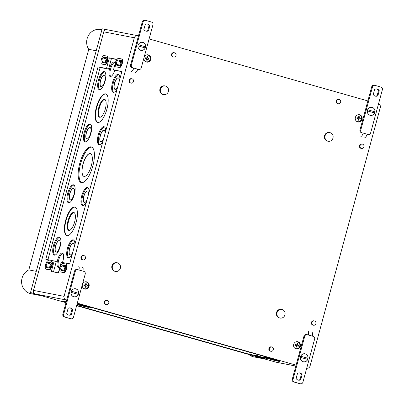 <?xml version="1.0" encoding="UTF-8"?>
<svg xmlns="http://www.w3.org/2000/svg" width="404" height="404" viewBox="0 0 404 404"><rect width="100%" height="100%" fill="white"/><g stroke="black" fill="none" stroke-linecap="round" stroke-linejoin="round"><path stroke-width="0.61" d="M85.37 285.002L86.158 285.214A5.853 2.101 -74.2 0 0 86.436 283.835L85.512 284.845M85.128 285.724L85.315 285.052L86.158 285.214M87.34 285.557A5.646 4.611 -72.5 0 1 87.133 286.3L85.249 285.82M86.436 283.835A5.631 3.055 -178.6 0 0 85.744 283.638A5.853 2.101 -74.2 0 1 85.466 285.022M146.844 59.07L147.157 60.322A5.651 2.803 28.5 0 1 146.465 60.125A5.853 2.101 -74.2 0 0 146.935 58.782L145.561 58.398A5.646 1.247 104.8 0 1 145.763 57.656L146.98 58.07L146.798 58.742M146.915 58.838L147.627 58.974A5.853 2.101 -74.2 0 1 147.157 60.322M147.036 58.019L146.298 57.873L146.107 58.55M147.627 58.974L148.803 59.317A5.646 4.611 -72.5 0 0 149.01 58.575L147.829 58.232A5.853 2.101 -74.2 0 0 148.106 56.853L147.182 57.863M148.106 56.853A5.631 3.055 -178.6 0 0 147.415 56.656A5.853 2.101 -74.2 0 1 147.137 58.04L145.763 57.656M296.48 345.935L296.794 347.188A5.651 2.803 28.5 0 1 296.102 346.991A5.853 2.101 -74.2 0 0 296.571 345.647L295.203 345.269A5.646 1.247 104.8 0 1 295.4 344.521L296.622 344.935L296.435 345.607M296.556 345.703L297.263 345.844A5.853 2.101 -74.2 0 1 296.794 347.188M296.677 344.885L295.935 344.743L295.743 345.415M297.263 345.844L298.44 346.183A5.646 4.611 -72.5 0 0 298.647 345.445L297.465 345.102A5.853 2.101 -74.2 0 0 297.743 343.718L296.819 344.728M297.743 343.718A5.631 3.055 -178.6 0 0 297.056 343.521A5.853 2.101 -74.2 0 1 296.773 344.905L295.4 344.521M358.348 117.902L360.317 118.458A5.646 4.611 -72.5 0 1 360.11 119.2L358.227 118.72M360.317 118.458L359.136 118.12A5.853 2.101 -74.2 0 0 359.414 116.736L358.489 117.746M358.106 118.624L358.292 117.953L359.136 118.12M357.601 117.756L357.414 118.433M357.07 117.539A5.646 1.247 104.8 0 0 356.873 118.286L358.242 118.665A5.853 2.101 -74.2 0 1 357.772 120.008A5.651 2.803 28.5 0 0 358.464 120.205A5.853 2.101 -74.2 0 0 358.934 118.862M358.151 118.953L358.464 120.205M359.414 116.736A5.631 3.055 -178.6 0 0 358.722 116.539A5.853 2.101 -74.2 0 1 358.444 117.923M84.754 289.032A3.712 3.459 -79 0 1 82.36 284.653A3.712 3.459 -79 0 1 86.436 281.815A3.712 3.459 -79 0 1 86.698 281.876A3.712 3.459 -79 0 1 89.097 286.259A3.712 3.459 -79 0 1 85.022 289.097A3.712 3.459 -79 0 1 84.754 289.032M84.598 288.986A3.712 3.459 101 0 0 86.017 288.754M87.229 282.507A3.712 3.459 101 0 0 86.002 281.76M83.234 288.103A3.485 3.247 101 0 0 88.486 286.133A3.485 3.247 101 0 0 85.991 281.957L85.542 281.871A3.485 3.247 101 0 0 85.158 281.82M83.835 288.613A3.485 3.247 101 0 0 84.209 288.709L84.663 288.794M85.991 281.957A3.485 3.247 101 0 0 84.411 282.068M85.173 286.052L85.486 287.305A5.651 2.803 28.5 0 1 84.795 287.108A5.853 2.101 -74.2 0 0 85.264 285.764L83.896 285.381A5.646 1.247 104.8 0 1 84.093 284.638M85.486 287.305A5.853 2.101 -74.2 0 0 85.956 285.956M146.425 62.049A3.712 3.459 -79 0 1 144.031 57.671A3.712 3.459 -79 0 1 148.106 54.833A3.712 3.459 -79 0 1 148.369 54.894A3.712 3.459 -79 0 1 150.763 59.277A3.712 3.459 -79 0 1 146.687 62.115A3.712 3.459 -79 0 1 146.425 62.049M146.268 62.004A3.712 3.459 101 0 0 147.687 61.772M148.899 55.525A3.712 3.459 101 0 0 147.672 54.777M144.905 61.115A3.485 3.247 101 0 0 150.157 59.146A3.485 3.247 101 0 0 147.662 54.974L147.208 54.888A3.485 3.247 101 0 0 146.829 54.838M145.506 61.63A3.485 3.247 101 0 0 145.879 61.726L146.329 61.812M147.662 54.974A3.485 3.247 101 0 0 146.076 55.085M296.061 348.92A3.712 3.459 -79 0 1 293.668 344.536A3.712 3.459 -79 0 1 297.743 341.698A3.712 3.459 -79 0 1 298.006 341.759A3.712 3.459 -79 0 1 300.404 346.142A3.712 3.459 -79 0 1 296.329 348.98A3.712 3.459 -79 0 1 296.061 348.92M295.905 348.869A3.712 3.459 101 0 0 297.324 348.637M298.536 342.39A3.712 3.459 101 0 0 297.314 341.643M294.546 347.985A3.485 3.247 101 0 0 299.793 346.016A3.485 3.247 101 0 0 297.299 341.845L296.849 341.754A3.485 3.247 101 0 0 296.465 341.703M295.147 348.495A3.485 3.247 101 0 0 295.521 348.591L295.97 348.677M297.299 341.845A3.485 3.247 101 0 0 295.718 341.956M357.732 121.937A3.712 3.459 -79 0 1 355.338 117.554A3.712 3.459 -79 0 1 359.414 114.716A3.712 3.459 -79 0 1 359.676 114.776A3.712 3.459 -79 0 1 362.075 119.16A3.712 3.459 -79 0 1 358 121.998A3.712 3.459 -79 0 1 357.732 121.937M357.575 121.887A3.712 3.459 101 0 0 358.994 121.654M360.206 115.408A3.712 3.459 101 0 0 358.979 114.66M356.212 121.003A3.485 3.247 101 0 0 361.464 119.034A3.485 3.247 101 0 0 358.969 114.857L358.52 114.771A3.485 3.247 101 0 0 358.136 114.721M356.813 121.513A3.485 3.247 101 0 0 357.186 121.609L357.641 121.695M358.969 114.857A3.485 3.247 101 0 0 357.389 114.968M115.236 271.347A4.399 4.106 -79 0 1 112.398 266.15A4.399 4.106 -79 0 1 117.231 262.787A4.399 4.106 -79 0 1 120.417 267.887A4.399 4.106 -79 0 1 115.549 271.422A4.399 4.106 -79 0 1 115.236 271.347M115.549 271.422L115.034 271.321A4.399 4.106 -79 0 1 114.721 271.246A4.399 4.106 -79 0 1 111.878 266.049A4.399 4.106 -79 0 1 116.711 262.686L117.231 262.787M163.277 94.536A4.399 4.106 -79 0 1 160.433 89.34A4.399 4.106 -79 0 1 165.266 85.976A4.399 4.106 -79 0 1 168.458 91.077A4.399 4.106 -79 0 1 163.59 94.612A4.399 4.106 -79 0 1 163.277 94.536M163.59 94.612L163.07 94.511A4.399 4.106 -79 0 1 162.756 94.435A4.399 4.106 -79 0 1 159.918 89.239A4.399 4.106 -79 0 1 164.751 85.875L165.266 85.976M279.836 317.993A4.399 4.106 -79 0 1 276.998 312.797A4.399 4.106 -79 0 1 281.83 309.434A4.399 4.106 -79 0 1 285.017 314.534A4.399 4.106 -79 0 1 280.149 318.069A4.399 4.106 -79 0 1 279.836 317.993M280.149 318.069L279.634 317.968A4.399 4.106 -79 0 1 279.321 317.892A4.399 4.106 -79 0 1 276.477 312.696A4.399 4.106 -79 0 1 281.31 309.333L281.83 309.434M327.876 141.183A4.399 4.106 -79 0 1 325.038 135.986A4.399 4.106 -79 0 1 329.866 132.623A4.399 4.106 -79 0 1 333.058 137.724A4.399 4.106 -79 0 1 328.189 141.259A4.399 4.106 -79 0 1 327.876 141.183M328.189 141.259L327.669 141.158A4.399 4.106 -79 0 1 327.356 141.082A4.399 4.106 -79 0 1 324.518 135.885A4.399 4.106 -79 0 1 329.351 132.522L329.866 132.623M313.332 325.205A2.202 2.05 -79 0 1 314.332 320.922A2.202 2.05 -79 0 1 315.923 323.473A2.202 2.05 -79 0 1 313.332 325.205M313.489 325.24L312.974 325.139A2.202 2.05 -79 0 1 311.398 322.503A2.202 2.05 -79 0 1 313.812 320.821L314.332 320.922M82.891 259.898A2.202 2.05 -79 0 1 83.891 255.616A2.202 2.05 -79 0 1 85.481 258.166A2.202 2.05 -79 0 1 82.891 259.898M83.047 259.934L82.532 259.833A2.202 2.05 -79 0 1 80.957 257.197A2.202 2.05 -79 0 1 83.37 255.515L83.891 255.616M106.207 304.586A2.202 2.05 -79 0 1 107.201 300.308A2.202 2.05 -79 0 1 108.797 302.859A2.202 2.05 -79 0 1 106.207 304.586M106.363 304.626L105.843 304.525A2.202 2.05 -79 0 1 104.267 301.889A2.202 2.05 -79 0 1 106.681 300.207L107.201 300.308M270.806 351.238A2.202 2.05 -79 0 1 271.801 346.955A2.202 2.05 -79 0 1 273.397 349.505A2.202 2.05 -79 0 1 270.806 351.238M270.963 351.273L270.443 351.172A2.202 2.05 -79 0 1 268.867 348.536A2.202 2.05 -79 0 1 271.286 346.854L271.801 346.955M130.931 83.088A2.202 2.05 -79 0 1 131.926 78.805A2.202 2.05 -79 0 1 133.522 81.355A2.202 2.05 -79 0 1 130.931 83.088M131.088 83.123L130.568 83.022A2.202 2.05 -79 0 1 128.992 80.386A2.202 2.05 -79 0 1 131.411 78.704L131.926 78.805M173.457 57.055A2.202 2.05 -79 0 1 174.457 52.773A2.202 2.05 -79 0 1 176.048 55.323A2.202 2.05 -79 0 1 173.457 57.055M173.614 57.09L173.099 56.989A2.202 2.05 -79 0 1 171.523 54.353A2.202 2.05 -79 0 1 173.937 52.672L174.457 52.773M338.062 103.702A2.202 2.05 -79 0 1 339.057 99.419A2.202 2.05 -79 0 1 340.653 101.97A2.202 2.05 -79 0 1 338.062 103.702M338.219 103.737L337.699 103.636A2.202 2.05 -79 0 1 336.123 101A2.202 2.05 -79 0 1 338.537 99.318L339.057 99.419M361.373 148.389A2.202 2.05 -79 0 1 362.368 144.112A2.202 2.05 -79 0 1 363.964 146.662A2.202 2.05 -79 0 1 361.373 148.389M361.529 148.43L361.009 148.329A2.202 2.05 -79 0 1 359.434 145.692A2.202 2.05 -79 0 1 361.853 144.011L362.368 144.112M53.51 245.491A9.322 3.348 -74.2 0 0 54.328 255.116A9.322 3.348 -74.2 0 0 60.024 247.041A9.322 3.348 -74.2 0 0 59.408 237.178A9.322 3.348 -74.2 0 0 53.51 245.491M59.807 237.406A9.277 3.328 -74.2 0 0 54.383 245.738A9.277 3.328 -74.2 0 0 54.782 255.136M55.545 245.96A5.984 2.146 -74.2 0 0 56.07 252.141A5.984 2.146 -74.2 0 0 59.726 246.96A5.984 2.146 -74.2 0 0 59.332 240.627A5.984 2.146 -74.2 0 0 55.545 245.96M59.398 240.653A5.974 2.146 -74.2 0 0 55.681 246.001A5.974 2.146 -74.2 0 0 56.136 252.152M67.726 193.152A9.322 3.348 -74.2 0 0 68.544 202.783A9.322 3.348 -74.2 0 0 74.24 194.708A9.322 3.348 -74.2 0 0 73.629 184.845A9.322 3.348 -74.2 0 0 67.726 193.152M74.028 185.067A9.277 3.328 -74.2 0 0 68.599 193.4A9.277 3.328 -74.2 0 0 69.003 202.798M69.766 193.627A5.984 2.146 -74.2 0 0 70.291 199.803A5.984 2.146 -74.2 0 0 73.947 194.622A5.984 2.146 -74.2 0 0 73.553 188.294A5.984 2.146 -74.2 0 0 69.766 193.627M73.614 188.32A5.974 2.146 -74.2 0 0 69.897 193.662A5.974 2.146 -74.2 0 0 70.357 199.813M84.254 132.33A9.322 3.348 -74.2 0 0 85.072 141.961A9.322 3.348 -74.2 0 0 90.769 133.886A9.322 3.348 -74.2 0 0 90.153 124.018A9.322 3.348 -74.2 0 0 84.254 132.33M90.552 124.245A9.277 3.328 -74.2 0 0 85.128 132.578A9.277 3.328 -74.2 0 0 85.527 141.976M86.289 132.805A5.984 2.146 -74.2 0 0 86.815 138.981A5.984 2.146 -74.2 0 0 90.471 133.8A5.984 2.146 -74.2 0 0 90.077 127.472A5.984 2.146 -74.2 0 0 86.289 132.805M90.142 127.497A5.974 2.146 -74.2 0 0 86.426 132.84A5.974 2.146 -74.2 0 0 86.88 138.991M98.47 79.997A9.322 3.348 -74.2 0 0 99.288 89.622A9.322 3.348 -74.2 0 0 104.99 81.547A9.322 3.348 -74.2 0 0 104.373 71.685A9.322 3.348 -74.2 0 0 98.47 79.997M104.772 71.907A9.277 3.328 -74.2 0 0 99.344 80.239A9.277 3.328 -74.2 0 0 99.748 89.643M100.51 80.467A5.984 2.146 -74.2 0 0 101.035 86.643A5.984 2.146 -74.2 0 0 104.692 81.462A5.984 2.146 -74.2 0 0 104.298 75.134A5.984 2.146 -74.2 0 0 100.51 80.467M104.358 75.159A5.974 2.146 -74.2 0 0 100.641 80.507A5.974 2.146 -74.2 0 0 101.101 86.658M79.734 163.469A18.528 6.651 -74.2 0 0 81.361 182.598A18.528 6.651 -74.2 0 0 92.678 166.554A18.528 6.651 -74.2 0 0 91.461 146.96A18.528 6.651 -74.2 0 0 79.734 163.469M91.87 147.142A18.478 6.631 -74.2 0 0 80.608 163.716A18.478 6.631 -74.2 0 0 81.805 182.659M82.951 164.17A11.842 4.247 -74.2 0 0 83.911 176.376A11.842 4.247 -74.2 0 0 91.223 166.145A11.842 4.247 -74.2 0 0 90.365 153.591A11.842 4.247 -74.2 0 0 82.951 164.17M90.43 153.611A11.842 4.247 -74.2 0 0 83.083 164.211A11.842 4.247 -74.2 0 0 83.976 176.397M65.665 220.301A14.832 5.323 -74.2 0 0 66.968 235.618A14.832 5.323 -74.2 0 0 76.033 222.776A14.832 5.323 -74.2 0 0 75.053 207.085A14.832 5.323 -74.2 0 0 65.665 220.301M75.245 207.161A14.812 5.318 -74.2 0 0 66.069 220.417A14.812 5.318 -74.2 0 0 67.17 235.653M68.013 220.796A9.307 3.343 -74.2 0 0 68.832 230.406A9.307 3.343 -74.2 0 0 74.518 222.346A9.307 3.343 -74.2 0 0 73.907 212.499A9.307 3.343 -74.2 0 0 68.013 220.796M74.184 212.635A9.277 3.328 -74.2 0 0 68.619 220.963A9.277 3.328 -74.2 0 0 69.145 230.437M96.41 107.146A14.832 5.323 -74.2 0 0 97.712 122.463A14.832 5.323 -74.2 0 0 106.777 109.615A14.832 5.323 -74.2 0 0 105.803 93.925A14.832 5.323 -74.2 0 0 96.41 107.146M105.989 94.001A14.812 5.318 -74.2 0 0 96.814 107.257A14.812 5.318 -74.2 0 0 97.914 122.493M98.758 107.636A9.307 3.343 -74.2 0 0 99.576 117.246A9.307 3.343 -74.2 0 0 105.262 109.186A9.307 3.343 -74.2 0 0 104.651 99.339A9.307 3.343 -74.2 0 0 98.758 107.636M104.929 99.48A9.277 3.328 -74.2 0 0 99.364 107.807A9.277 3.328 -74.2 0 0 99.889 117.276M62.438 262.474A7.514 2.697 -74.2 0 0 62.443 253.005A7.514 2.697 -74.2 0 0 57.686 259.706A7.514 2.697 -74.2 0 0 58.343 267.463A7.514 2.697 -74.2 0 0 59.989 266.726M62.888 253.308A7.459 2.676 -74.2 0 0 58.691 259.989A7.459 2.676 -74.2 0 0 58.883 267.443M74.886 244.506A9.322 3.348 -74.2 0 0 73.402 239.9A9.322 3.348 -74.2 0 0 67.498 248.208A9.322 3.348 -74.2 0 0 68.316 257.838A9.322 3.348 -74.2 0 0 72.235 254.273M73.801 240.122A9.277 3.328 -74.2 0 0 68.372 248.455A9.277 3.328 -74.2 0 0 68.776 257.853M74.24 246.884A5.984 2.146 -74.2 0 0 73.321 243.349A5.984 2.146 -74.2 0 0 69.538 248.682A5.984 2.146 -74.2 0 0 70.059 254.858A5.984 2.146 -74.2 0 0 72.841 252.035M73.387 243.375A5.974 2.146 -74.2 0 0 69.67 248.718A5.974 2.146 -74.2 0 0 70.129 254.874M89.107 192.168A9.322 3.348 -74.2 0 0 87.623 187.562A9.322 3.348 -74.2 0 0 81.719 195.874A9.322 3.348 -74.2 0 0 82.537 205.5A9.322 3.348 -74.2 0 0 86.456 201.934M88.016 187.789A9.277 3.328 -74.2 0 0 82.593 196.122A9.277 3.328 -74.2 0 0 82.992 205.52M88.461 194.546A5.984 2.146 -74.2 0 0 87.542 191.011A5.984 2.146 -74.2 0 0 83.754 196.344A5.984 2.146 -74.2 0 0 84.279 202.525A5.984 2.146 -74.2 0 0 87.062 199.702M87.607 191.036A5.974 2.146 -74.2 0 0 83.891 196.384A5.974 2.146 -74.2 0 0 84.35 202.535M105.631 131.345A9.322 3.348 -74.2 0 0 104.146 126.74A9.322 3.348 -74.2 0 0 98.243 135.052A9.322 3.348 -74.2 0 0 99.061 144.677A9.322 3.348 -74.2 0 0 102.98 141.112M104.545 126.967A9.277 3.328 -74.2 0 0 99.116 135.295A9.277 3.328 -74.2 0 0 99.52 144.698M104.984 133.724A5.984 2.146 -74.2 0 0 104.065 130.189A5.984 2.146 -74.2 0 0 100.283 135.522A5.984 2.146 -74.2 0 0 100.803 141.703A5.984 2.146 -74.2 0 0 103.586 138.88M104.131 130.214A5.974 2.146 -74.2 0 0 100.414 135.562A5.974 2.146 -74.2 0 0 100.874 141.713M119.852 79.012A9.322 3.348 -74.2 0 0 118.367 74.402A9.322 3.348 -74.2 0 0 112.463 82.714A9.322 3.348 -74.2 0 0 113.282 92.344A9.322 3.348 -74.2 0 0 117.2 88.774M118.766 74.629A9.277 3.328 -74.2 0 0 113.337 82.961A9.277 3.328 -74.2 0 0 113.736 92.359M119.205 81.391A5.984 2.146 -74.2 0 0 118.286 77.856A5.984 2.146 -74.2 0 0 114.499 83.189A5.984 2.146 -74.2 0 0 115.024 89.365A5.984 2.146 -74.2 0 0 117.806 86.542M118.352 77.881A5.974 2.146 -74.2 0 0 114.635 83.224A5.974 2.146 -74.2 0 0 115.095 89.375M115.266 63.282A7.514 2.697 -74.2 0 0 114.322 62.049A7.514 2.697 -74.2 0 0 109.565 68.751A7.514 2.697 -74.2 0 0 110.226 76.508A7.514 2.697 -74.2 0 0 114.751 70.225M114.771 62.352A7.459 2.676 -74.2 0 0 110.575 69.033A7.459 2.676 -74.2 0 0 110.767 76.487M51.369 263.494L50.808 264.029A2.126 0.763 -74.2 0 0 49.843 267.584L50.051 268.231M46.288 266.574A2.126 0.763 -74.2 0 1 47.253 263.024L48.046 262.257L51.52 262.933L50.076 268.236L46.606 267.559L46.288 266.574L49.843 267.584M48.046 262.257L51.439 263.216M65.877 266.312L65.317 266.852A2.126 0.763 -74.2 0 0 64.352 270.402L64.559 271.049M60.797 269.397A2.126 0.763 -74.2 0 1 61.761 265.842L62.554 265.075L66.029 265.751L64.59 271.054L61.115 270.382L60.797 269.397L64.352 270.402M62.554 265.075L65.948 266.039M107.09 58.393L106.535 58.928A2.126 0.763 -74.2 0 0 105.57 62.484L105.777 63.13M102.015 61.474A2.126 0.763 -74.2 0 1 102.98 57.924L103.772 57.156L107.242 57.833L105.803 63.135L102.333 62.458L102.015 61.474L105.57 62.484M103.772 57.156L107.166 58.115M121.599 61.211L121.043 61.751A2.126 0.763 -74.2 0 0 120.079 65.302L120.286 65.948M116.524 64.297A2.126 0.763 -74.2 0 1 117.488 60.741L118.281 59.974L121.75 60.651L120.311 65.953L116.842 65.281L116.524 64.297L120.079 65.302M118.281 59.974L121.675 60.938M65.993 302.652L64.675 302.197L66.044 302.465M84.123 306.414L79.184 305.015L82.653 305.692L87.592 307.091L84.123 306.414L84.199 306.131M260.55 357.707L255.611 356.308L264.019 358.383L260.55 357.707L260.625 357.419M275.058 360.525L270.119 359.126L278.528 361.201L275.058 360.525L275.134 360.242M51.177 261.191L48.323 260.636A4.399 1.581 -74.2 0 0 45.637 264.514A4.399 1.581 -74.2 0 0 45.97 269.109A4.399 1.581 -74.2 0 0 46.021 269.12L48.869 269.675A4.399 1.581 -74.2 0 0 51.56 265.797A4.399 1.581 -74.2 0 0 51.222 261.201A4.399 1.581 -74.2 0 0 51.177 261.191M46.389 269.226A4.399 1.581 -74.2 0 0 46.435 269.241A4.399 1.581 -74.2 0 0 46.48 269.251L49.328 269.806A4.399 1.581 -74.2 0 0 52.02 265.928A4.399 1.581 -74.2 0 0 51.682 261.332A4.399 1.581 -74.2 0 0 51.636 261.317L51.268 261.216M106.898 56.09L104.05 55.535A4.399 1.581 -74.2 0 0 101.359 59.413A4.399 1.581 -74.2 0 0 101.697 64.009A4.399 1.581 -74.2 0 0 101.742 64.019L104.591 64.574A4.399 1.581 -74.2 0 0 107.282 60.696A4.399 1.581 -74.2 0 0 106.944 56.1A4.399 1.581 -74.2 0 0 106.898 56.09M102.111 64.125A4.399 1.581 -74.2 0 0 102.156 64.14A4.399 1.581 -74.2 0 0 102.202 64.15L105.055 64.706A4.399 1.581 -74.2 0 0 107.742 60.827A4.399 1.581 -74.2 0 0 107.408 56.232A4.399 1.581 -74.2 0 0 107.358 56.217L106.989 56.116M65.685 264.009L62.832 263.453A4.399 1.581 -74.2 0 0 60.145 267.332A4.399 1.581 -74.2 0 0 60.479 271.932A4.399 1.581 -74.2 0 0 60.529 271.942L63.377 272.498A4.399 1.581 -74.2 0 0 66.069 268.62A4.399 1.581 -74.2 0 0 65.731 264.019A4.399 1.581 -74.2 0 0 65.685 264.009M60.898 272.049A4.399 1.581 -74.2 0 0 60.943 272.064A4.399 1.581 -74.2 0 0 60.989 272.074L63.837 272.624A4.399 1.581 -74.2 0 0 66.529 268.751A4.399 1.581 -74.2 0 0 66.19 264.15A4.399 1.581 -74.2 0 0 66.145 264.14L65.776 264.034M121.407 58.908L118.559 58.353A4.399 1.581 -74.2 0 0 115.867 62.231A4.399 1.581 -74.2 0 0 116.206 66.832A4.399 1.581 -74.2 0 0 116.251 66.842L119.104 67.397A4.399 1.581 -74.2 0 0 121.791 63.519A4.399 1.581 -74.2 0 0 121.453 58.918A4.399 1.581 -74.2 0 0 121.407 58.908M116.62 66.948A4.399 1.581 -74.2 0 0 116.665 66.963A4.399 1.581 -74.2 0 0 116.711 66.973L119.564 67.524A4.399 1.581 -74.2 0 0 122.25 63.65A4.399 1.581 -74.2 0 0 121.917 59.05A4.399 1.581 -74.2 0 0 121.867 59.04L121.498 58.934M80.396 305.121L77.25 304.535L80.689 305.596L88.294 307.358L80.396 305.121L80.532 304.626L77.386 304.04L77.25 304.535M88.592 307.394L88.723 306.899L80.532 304.626M66.079 302.338L62.741 301.712L65.978 302.717M66.216 301.844L62.878 301.217L62.741 301.712M256.823 356.409L253.677 355.823L257.116 356.884L264.726 358.651L256.823 356.409L256.959 355.914L253.813 355.328L253.677 355.823M265.019 358.686L265.155 358.191L256.959 355.914M271.331 359.232L268.185 358.646L271.624 359.706L279.235 361.469L271.331 359.232L271.468 358.737L268.322 358.151L268.185 358.646M279.528 361.504L279.664 361.009L271.468 358.737M160.646 42.193L152.914 40.006M351.581 96.303L343.854 94.117M116.312 59.433L111.459 58.489L108.58 69.099L100.162 67.463L47.945 259.656M100.162 67.463L98.056 66.867L45.788 259.237L56.313 261.469L53.48 271.902M121.846 71.68L113.479 69.867L116.362 59.257L109.353 57.893L106.469 68.503L98.056 66.867M54.207 260.873L51.323 271.483L58.328 272.841L61.211 262.236L69.624 263.873L121.892 71.503L113.479 69.867M108.58 69.099L106.469 68.503M111.459 58.489L109.353 57.893M76.896 304.682L78.093 305.02L76.871 304.783M77.346 304.182L77.053 304.101M264.373 356.439L264.186 357.131L272.599 358.767L93.511 308.015L88.678 307.075M268.281 358.292L264.186 357.131M267.211 357.989L267.054 358.57L269.064 358.959M257.525 354.495L257.176 355.772L267.054 358.57M249.298 352.167L248.763 354.136L257.176 355.772M76.71 305.379L248.763 354.136M295.839 366.049L276.291 362.252A2.934 2.737 -79 0 1 276.078 362.201L260.312 357.732M253.783 355.884L76.629 305.676M62.847 301.773L35.37 293.981A2.934 2.737 -79 0 1 33.502 290.405L103.752 31.84A2.934 2.737 -79 0 1 106.949 29.709L137.522 35.648A2.934 2.737 -79 0 1 137.729 35.698L138.466 35.911M66.68 300.137L65.943 299.925A2.934 2.737 -79 0 1 64.074 296.349L134.325 37.784A2.934 2.737 -79 0 1 137.522 35.648M296.087 365.15L77.316 303.151M378.508 103.939A2.934 2.737 -79 0 1 380.305 107.494L310.055 366.059A2.934 2.737 -79 0 1 306.722 368.16L306.863 368.19M149.101 38.925L367.872 100.924M149.01 58.575L147.829 58.232M146.298 57.873L147.137 58.04M296.627 344.935L297.465 345.102M295.935 344.743L296.773 344.905M296.622 344.935L298.647 345.445M84.623 284.855L84.436 285.532M264.958 359.05L253.899 356.899A12.595 11.751 -79 0 1 248.874 354.49M36.279 271.342L28.825 269.892A12.595 11.751 -79 0 0 21.639 282.876A12.595 11.751 -79 0 0 30.967 293.718L42.026 295.869M96.208 50.768L88.754 49.318A12.595 11.751 -79 0 1 88.607 35.224A12.595 11.751 -79 0 1 100.833 29.517L101.924 29.729M33.411 291.536L32.992 293.082L34.426 293.486M35.188 293.925L30.502 292.597L102.177 28.795L106.1 29.684M104.661 29.28L104.242 30.82M88.754 49.318L28.825 269.892M30.502 292.597L32.992 293.082M367.372 110.888L374.609 112.928A4.035 3.762 -79 0 1 370.407 115.307A4.035 3.762 -79 0 1 367.443 110.898M374.473 112.893A4.106 3.833 101 0 0 374.776 111.772L367.751 109.767A4.035 3.762 -79 0 1 371.948 107.388A4.035 3.762 -79 0 1 374.912 111.797M374.786 111.772L367.741 109.782M369.847 107.545A4.035 3.762 -79 0 1 371.816 107.363A4.035 3.762 -79 0 1 371.882 107.378M370.342 115.292A4.035 3.762 -79 0 1 370.281 115.281A4.035 3.762 -79 0 1 368.519 114.377M370.291 115.357A4.106 3.833 101 0 0 371.549 115.342M373.018 107.787A4.106 3.833 101 0 0 371.857 107.297M367.489 110.302A4.106 3.833 101 0 0 370.392 115.377A4.106 3.833 101 0 0 374.937 112.08A4.106 3.833 101 0 0 371.963 107.318A4.106 3.833 101 0 0 367.489 110.302M364.842 137.471A3.666 1.318 -74.2 0 0 367.1 134.189L368.089 134.466L367.312 134.315A2.202 2.05 101 0 0 367.468 134.35L368.246 134.502A2.202 2.05 -79 0 1 368.089 134.466M374.261 85.249A2.202 2.05 101 0 0 371.705 86.815L359.984 129.957A2.202 2.05 101 0 0 361.383 132.638L362.161 132.785A2.202 2.05 -79 0 1 360.762 130.103L372.483 86.966A2.202 2.05 -79 0 1 375.038 85.401L380.962 87.082A2.202 2.05 -79 0 1 382.361 89.764L370.64 132.906A2.202 2.05 -79 0 1 368.246 134.502M379.26 90.733L377.886 95.783A3.666 3.419 -79 0 1 373.281 94.48L374.649 89.43A3.666 3.419 -79 0 1 379.26 90.733L378.482 90.582A3.666 3.419 101 0 0 376.579 88.956M378.482 90.582L377.109 95.632L377.886 95.783M375.185 96.107A3.666 3.419 101 0 0 377.109 95.632M367.1 134.189L363.151 133.067A3.666 1.318 105.8 0 1 360.893 136.35M307.51 359.358A4.106 3.833 101 0 0 307.691 358.823A4.106 3.833 101 0 0 307.813 358.237L300.783 356.237A4.035 3.762 -79 0 1 304.985 353.859A4.035 3.762 -79 0 1 307.949 358.267M307.823 358.242L300.778 356.252M300.409 357.353L307.641 359.398A4.035 3.762 -79 0 1 303.444 361.772A4.035 3.762 -79 0 1 300.48 357.368M303.379 361.762A4.035 3.762 -79 0 1 303.313 361.747A4.035 3.762 -79 0 1 301.556 360.843M302.884 354.01A4.035 3.762 -79 0 1 304.853 353.833A4.035 3.762 -79 0 1 304.919 353.843M306.05 354.252A4.106 3.833 101 0 0 304.894 353.768M303.328 361.822A4.106 3.833 101 0 0 304.586 361.807M307.904 358.863A4.106 3.833 101 0 0 305 353.788A4.106 3.833 101 0 0 300.455 357.086A4.106 3.833 101 0 0 303.429 361.848A4.106 3.833 101 0 0 307.904 358.863M307.994 331.199A3.666 1.318 105.8 0 1 308.292 334.977L307.303 334.699A2.202 2.05 -79 0 0 304.752 336.259L293.031 379.401L292.254 379.25L303.975 336.108A2.202 2.05 101 0 1 306.368 334.512L307.146 334.658M311.949 332.32A3.666 1.318 -74.2 0 1 312.241 336.098L313.231 336.375A2.202 2.05 -79 0 1 314.63 339.057L302.909 382.199A2.202 2.05 -79 0 1 300.354 383.765L294.43 382.083A2.202 2.05 -79 0 1 293.031 379.401M302.111 374.685L300.743 379.735A3.666 3.419 -79 0 1 296.132 378.432L297.506 373.382A3.666 3.419 -79 0 1 302.111 374.685L301.334 374.533L299.965 379.583A3.666 3.419 101 0 1 298.041 380.058M300.743 379.735L299.965 379.583M301.334 374.533A3.666 3.419 101 0 0 299.43 372.907M300.354 383.765L299.576 383.613A2.202 2.05 101 0 0 299.733 383.649L300.51 383.8M299.576 383.613L293.652 381.931A2.202 2.05 101 0 1 292.254 379.25M137.966 45.874L145.198 47.914A4.035 3.762 -79 0 1 141.001 50.293A4.035 3.762 -79 0 1 138.032 45.884M138.335 44.768L145.506 46.783L138.34 44.753A4.035 3.762 -79 0 1 142.541 42.375A4.035 3.762 -79 0 1 145.506 46.783M140.441 42.531A4.035 3.762 -79 0 1 142.41 42.349A4.035 3.762 -79 0 1 142.476 42.364M140.935 50.283A4.035 3.762 -79 0 1 140.87 50.268A4.035 3.762 -79 0 1 139.112 49.364M140.885 50.343A4.106 3.833 101 0 0 142.137 50.328M145.066 47.879A4.106 3.833 101 0 0 145.369 46.758M143.607 42.773A4.106 3.833 101 0 0 142.45 42.289M138.082 45.288A4.106 3.833 101 0 0 140.986 50.364A4.106 3.833 101 0 0 145.531 47.066A4.106 3.833 101 0 0 142.551 42.304A4.106 3.833 101 0 0 138.082 45.288M135.436 72.457A3.666 1.318 -74.2 0 0 137.693 69.175L138.678 69.453L137.905 69.301A2.202 2.05 101 0 0 138.062 69.342L138.84 69.488A2.202 2.05 -79 0 1 138.678 69.453M144.854 20.235A2.202 2.05 101 0 0 142.299 21.801L130.578 64.943A2.202 2.05 101 0 0 131.977 67.625L132.754 67.776A2.202 2.05 -79 0 1 131.356 65.094L143.077 21.952A2.202 2.05 -79 0 1 145.627 20.387L151.556 22.069A2.202 2.05 -79 0 1 152.954 24.75L141.233 67.892A2.202 2.05 -79 0 1 138.84 69.488M149.854 25.72L148.48 30.77A3.666 3.419 -79 0 1 143.874 29.467L145.243 24.417A3.666 3.419 -79 0 1 149.854 25.72L149.076 25.568A3.666 3.419 101 0 0 147.167 23.942M149.076 25.568L147.702 30.618L148.48 30.77M145.778 31.093A3.666 3.419 101 0 0 147.702 30.618M137.693 69.175L133.744 68.054A3.666 1.318 105.8 0 1 131.487 71.336M78.103 294.344A4.106 3.833 101 0 0 78.285 293.809A4.106 3.833 101 0 0 78.401 293.223L71.377 291.223A4.035 3.762 -79 0 1 75.578 288.845A4.035 3.762 -79 0 1 78.543 293.254M71.311 291.208L78.411 293.228M71.003 292.339L78.235 294.385A4.035 3.762 -79 0 1 74.038 296.763A4.035 3.762 -79 0 1 71.069 292.355M73.972 296.748A4.035 3.762 -79 0 1 73.907 296.738A4.035 3.762 -79 0 1 72.144 295.829M73.472 289.001A4.035 3.762 -79 0 1 75.447 288.82A4.035 3.762 -79 0 1 75.513 288.835M76.644 289.239A4.106 3.833 101 0 0 75.487 288.754M73.922 296.814A4.106 3.833 101 0 0 75.174 296.794M78.492 293.849A4.106 3.833 101 0 0 75.588 288.774A4.106 3.833 101 0 0 71.048 292.072A4.106 3.833 101 0 0 74.023 296.834A4.106 3.833 101 0 0 78.492 293.849M78.588 266.185A3.666 1.318 105.8 0 1 78.886 269.963L77.896 269.685A2.202 2.05 -79 0 0 75.346 271.246L63.625 314.388L62.847 314.236L74.568 271.094A2.202 2.05 101 0 1 76.962 269.498L77.74 269.65M82.537 267.307A3.666 1.318 -74.2 0 1 82.835 271.084L83.82 271.362A2.202 2.05 -79 0 1 85.219 274.043L73.498 317.185A2.202 2.05 -79 0 1 70.947 318.751L65.024 317.069A2.202 2.05 -79 0 1 63.625 314.388M72.705 309.671L71.331 314.721A3.666 3.419 -79 0 1 66.726 313.418L68.094 308.368A3.666 3.419 -79 0 1 72.705 309.671L71.927 309.52L70.554 314.57A3.666 3.419 101 0 1 68.63 315.044M71.331 314.721L70.554 314.57M71.927 309.52A3.666 3.419 101 0 0 70.023 307.893M70.947 318.751L70.17 318.599A2.202 2.05 101 0 0 70.326 318.635L71.104 318.786M70.17 318.599L64.246 316.918A2.202 2.05 101 0 1 62.847 314.236M47.253 263.024L50.808 264.029M61.761 265.842L65.317 266.852M102.98 57.924L106.535 58.928M117.488 60.741L121.043 61.751M82.749 306.075L82.84 305.742M259.176 357.368L259.267 357.035M273.685 360.186L273.776 359.853M48.869 269.675L49.328 269.806M46.021 269.12L46.48 269.251M104.591 64.574L105.055 64.706M101.742 64.019L102.202 64.15M63.377 272.498L63.837 272.624M60.529 271.942L60.989 272.074M119.104 67.397L119.564 67.524M116.251 66.842L116.711 66.973M77.548 304.565L77.679 304.071M65.887 302.298L66.019 301.803M63.034 301.748L63.17 301.253M253.975 355.858L254.106 355.363M268.483 358.676L268.615 358.181M103.752 31.84L134.325 37.784M33.502 290.405L64.074 296.349M35.37 293.981L65.943 299.925M276.078 362.201L295.844 366.039M360.762 130.103L359.984 129.957M372.483 86.966L371.705 86.815M362.161 132.785L361.383 132.638M312.241 336.098L308.292 334.977M304.752 336.259L303.975 336.108M294.43 382.083L293.652 381.931M131.356 65.094L130.578 64.943M143.077 21.952L142.299 21.801M132.754 67.776L131.977 67.625M82.835 271.084L78.886 269.963M75.346 271.246L74.568 271.094M65.024 317.069L64.246 316.918M51.682 261.332L51.222 261.201M46.435 269.241L45.97 269.109M107.408 56.232L106.944 56.1M102.156 64.14L101.697 64.009M66.19 264.15L65.731 264.019M60.943 272.064L60.479 271.932M121.917 59.05L121.453 58.918M116.665 66.963L116.206 66.832M374.104 85.214L374.882 85.365M144.693 20.2L145.47 20.351"/></g></svg>
